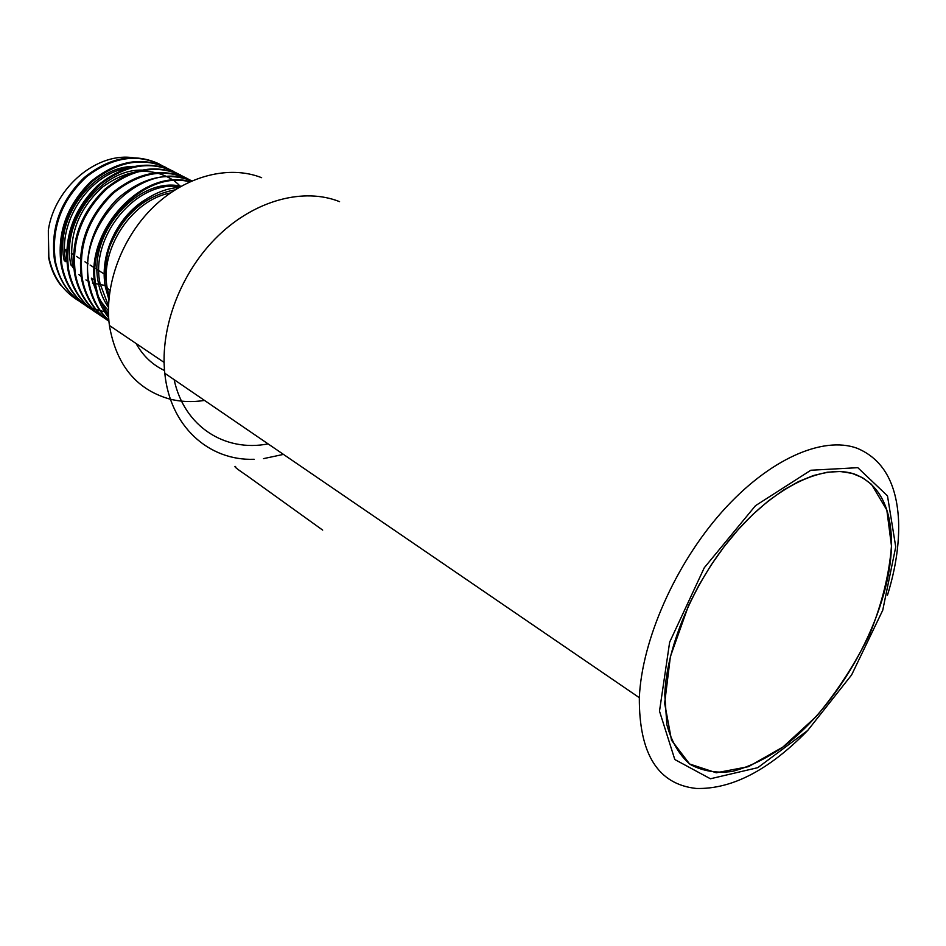 <?xml version="1.0" encoding="UTF-8"?>
<svg xmlns="http://www.w3.org/2000/svg" width="946" height="946" viewBox="0 0 946 946"><rect width="100%" height="100%" fill="white"/><g stroke="black" fill="none" stroke-linecap="round" stroke-linejoin="round"><path stroke-width="1.42" d="M854.735 474.183C877.746 483.311 889.973 504.656 891.416 538.203C893.828 606.15 843.596 702.038 782.862 747.092C765.61 758.94 748.759 767.052 732.31 771.439C716.477 773.426 702.429 771.085 690.19 764.415C679.37 755.204 671.589 741.971 666.859 724.719L664.778 694.411C666.812 644.403 695.653 578.124 736.343 531.711C777.068 485.251 824.474 463.611 854.735 474.183M339.567 201.652C303.973 187.379 255.444 199.902 218.29 235.708C181.171 271.502 159.803 327.15 164.793 373.268C170.044 426.611 208.971 460.986 254.131 459.283M263.52 458.633L283.457 454.387M807.198 730.974C768.779 770.21 731.814 789.378 696.291 788.467C658.038 784.34 639.047 754.08 639.33 697.687C641.826 640.276 675.219 564.348 722.035 511.774C768.885 459.141 822.973 435.562 857.194 448.298C882.89 459.07 896.678 483.11 898.558 520.418C899.445 543.442 895.756 568.357 887.478 595.188M235.589 466.484C233.142 465.893 237.02 469.015 247.225 475.862L322.681 530.103M174.135 379.665C184.245 426.812 225.124 452.318 268.073 443.887M710.422 778.771L674.817 759.543L659.504 711.179L669.65 642.168L704.285 567.742L755.487 505.684L810.828 470.245L857.809 467.679L887.49 495.87L895.744 546.906L882.736 610.253L851.613 674.936L807.648 730.525L757.793 767.667L710.422 778.771M261.628 177.694C229.393 164.911 186.362 175.542 154.092 206.346C121.857 237.162 104.036 285.254 109.405 325.495C116.228 364.884 136.2 389.374 169.322 398.952C180.639 401.837 192.369 402.334 204.513 400.43M688.582 605.416L699.094 584.853L710.978 565.223L724.104 546.682L738.223 529.583L753.04 514.269L768.258 501.013L783.584 490.028L798.708 481.502L813.359 475.554L827.289 472.22L840.249 471.498L852.039 473.355L862.492 477.671L871.479 484.328L886.828 510.036L891.475 545.996C889.335 573.808 882.169 602.969 869.989 633.477C855.338 663.595 837.494 691.195 816.469 716.264L782.945 747.033L748.523 766.65L716.311 772.776L689.61 764.001L671.53 740.28L664.648 703.28L670.395 656.583L688.582 605.416M106.662 285.763L92.46 283.067M88.936 281.553L85.932 279.921M82.042 277.273L78.849 274.553M74.793 270.118L71.506 265.353M67.367 256.331L65.558 249.508L67.473 250.714M109.168 296.429L107.288 288.341C99.472 248.999 131.991 199.961 170.304 193.019M136.082 343.504C143.023 355.885 152.507 364.896 164.533 370.536M175.01 189.874C145.199 195.515 123.465 214.293 109.819 246.232C105.136 260.812 104.273 274.896 107.217 288.495L109.145 296.689M60.733 285.266C54.549 277.154 50.469 267.647 48.471 256.733L48.329 230.209L48.837 257.005C52.834 276.563 62.743 291.132 78.577 300.722M163.008 166.082C138.53 152.921 113 156.504 86.429 176.855C61.36 200.528 51.001 228.66 55.376 261.238C59.35 280.915 69.283 295.542 85.175 305.144M170.114 169.748C145.589 156.539 119.976 160.181 93.287 180.662C68.088 204.502 57.647 232.787 61.987 265.53C65.936 285.314 75.893 300.012 91.845 309.626M177.292 173.449C152.732 160.205 127.048 163.883 100.229 184.505C74.9 208.51 64.375 236.961 68.668 269.87C72.617 289.76 82.586 304.529 98.597 314.155M184.553 177.209C159.969 163.906 134.19 167.643 107.253 188.408C81.794 212.566 71.187 241.195 75.432 274.269C79.369 294.277 89.362 309.094 105.42 318.731M191.778 180.923C167.135 167.655 141.309 171.486 114.277 192.416C88.747 216.752 78.08 245.522 82.29 278.715C85.814 297.21 94.695 311.4 108.932 321.273M191.742 180.934C145.057 157.663 75.786 223.138 89.22 283.232C91.987 298.309 98.538 310.702 108.849 320.422M189.72 181.845C142.349 169.05 84.277 232.491 96.244 287.797L98.23 296.216L108.624 317.348M159.105 163.906C134.438 152.566 109.393 157.19 83.969 177.801C60.012 201.403 50.209 229.038 54.549 260.694C61.419 289.618 78.187 306.622 104.84 311.707M105.893 311.849L108.435 312.133M166.165 167.537C141.451 156.185 116.323 160.879 90.792 181.62C66.728 205.377 56.843 233.165 61.147 264.975C64.766 283.327 73.705 297.411 88.002 307.202M173.295 171.226C148.546 159.85 123.347 164.604 97.698 185.487C73.516 209.409 63.559 237.351 67.828 269.314C71.423 287.761 80.375 301.892 94.695 311.707M180.52 174.951C155.723 163.552 130.442 168.376 104.675 189.413C80.386 213.489 70.359 241.585 74.58 273.713C78.163 292.243 87.127 306.421 101.482 316.26M187.828 178.711C162.984 167.3 137.619 172.196 111.746 193.374C87.339 217.627 77.229 245.889 81.427 278.159C84.986 296.772 93.961 311.009 108.341 320.871M191.837 180.899C166.803 171.403 141.912 177.446 117.15 199.027C93.82 223.327 84.218 251.21 88.356 282.677C91.218 298.203 98.053 310.856 108.873 320.635M190.111 181.656C142.716 167.489 83.201 231.297 95.357 287.241C97.462 298.901 101.896 309.058 108.648 317.69M108.53 315.526L98.23 296.216M178.971 187.45C150.71 189.212 120.71 213.962 109.819 246.232M48.329 230.209C54.643 186.764 98.195 151.076 134.651 158.029M176.382 187.71L175.483 186.445M136.461 166.484C95.487 163.954 54.147 216.267 64.245 260.67L65.901 261.735C56.583 220.241 92.129 170.564 131.056 167.738M143.887 170.197C102.7 167.383 60.792 220.193 70.903 264.963L72.582 266.051C68.49 235.258 78.471 208.948 102.511 187.107C127.947 168.672 151.667 166.461 173.697 180.485M93.098 279.283L91.36 278.159L99.117 299.102M99.59 299.882L108.423 310.82M181.053 186.256C138.14 176.204 87.363 233.319 98.349 282.665C100.075 291.924 103.433 300.142 108.447 307.332M144.797 199.984C116.796 217.308 99.176 255.503 105.408 287.217L108.873 299.515M177.399 187.604L176.571 186.492M180.118 186.102L177.777 183.82M176.973 183.11L174.525 181.112M180.083 186.811C137.454 179.456 89.503 235.72 100.099 283.8L108.494 305.901M164.793 373.268L639.33 697.687M109.405 325.495L164.096 362.413M105.526 274.848L97.131 269.527M95.156 268.274L90.13 265.081M88.108 263.804L84.939 261.794M81.143 259.393L76.378 256.366M74.273 255.03L71.305 253.15M107.288 288.341L110.008 290.091M54.549 260.682L55.365 261.214M61.147 264.975L61.975 265.519M67.828 269.326L68.668 269.87M74.592 273.713L75.444 274.269M81.427 278.171L82.29 278.727M88.345 282.665L89.22 283.232M95.357 287.229L96.244 287.797M100.099 283.8L98.349 282.665M107.182 288.364L105.408 287.217"/></g></svg>
